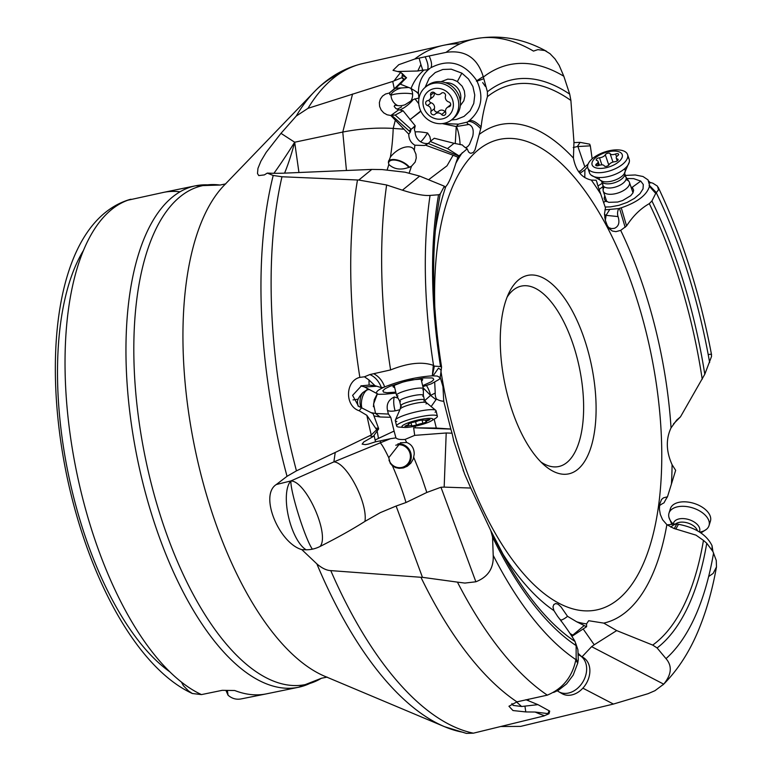 <?xml version="1.0" encoding="UTF-8"?>
<svg xmlns="http://www.w3.org/2000/svg" width="772" height="772" viewBox="0 0 772 772"><rect width="100%" height="100%" fill="white"/><g stroke="black" fill="none" stroke-linecap="round" stroke-linejoin="round"><path stroke-width="1.16" d="M502.408 369.653A101.344 44.265 78.4 0 0 544.974 465.748A101.344 44.265 78.4 0 0 593.967 379.631A101.344 44.265 78.4 0 0 534.021 275.093A101.344 44.265 78.4 0 0 509.298 292.183A101.344 44.265 78.4 0 0 502.408 369.653M649.32 182.173L652.861 183.196L657.454 186.149L658.555 189.787L655.727 193.396L651.915 200.971L649.31 203.634C640.577 208.565 632.992 215.996 626.574 225.935L620.688 230.374L615.921 231.648L612.36 231.04L609.581 228.946L607.178 225.347L605.229 220.03L604.486 213.921L605.46 207.88L600.732 194.081A254.586 111.207 78.4 0 0 591.294 180.05C581.731 177.946 575.767 170.622 573.422 158.077A254.586 111.207 78.4 0 0 479.2 134.453L475.012 149.903L473.294 152.48L470.891 153.31L469.772 152.952L468.546 151.949L467.176 148.813L459.022 155.857L447.519 148.591L430.226 141.469L434.289 138.246L454.061 143.293L447.519 148.591M359.848 377.373L364.452 376.794L368.977 379.949L369.103 385.074L361.46 385.817L352.601 395.38L358.623 406.362L361.557 407.79L359.183 410.752C344.563 406.12 345.18 380.857 359.848 377.373A343.656 150.106 78.4 0 1 357.976 364.905A343.656 150.106 78.4 0 1 357.484 179.992L358.797 180.04L371.795 169.415L382.15 169.57L405.107 172.204L419.669 176.093L444.354 186.206L444.797 187.21L445.82 186.535C448.493 183.852 451.832 176.112 455.827 163.326L457.902 157.208L453.096 155.23L447.007 165.806L428.614 179.722M597.142 183.591L600.732 194.081M597.383 183.611L596.109 180.156L595.588 180.204M595.087 180.233L591.294 180.05M459.88 43.898A343.656 150.106 78.4 0 0 444.035 45.21A343.656 150.106 78.4 0 0 442.79 45.471A343.656 150.106 78.4 0 0 414.718 59.048L446.052 52.371A343.656 150.106 -101.6 0 1 474.954 38.851A343.656 150.106 -101.6 0 1 533.481 51.097L537.852 49.64L544.849 50.527L550.021 53.693L554.991 58.904L559.179 65.379L563.821 76.245L569.717 94.165L570.894 100.456L573.963 142.202L573.422 158.077M446.052 52.371C465.053 49.669 477.443 57.746 483.243 76.602L487.393 91.771L487.45 96.616C484.198 107.549 482.095 117.643 481.139 126.878L479.2 134.453M454.061 143.293L462.341 144.962A14.05 4.748 23.4 0 0 467.176 148.813M442.887 123.52L458.433 124.157L467.465 122.044A9.689 3.107 -6.1 0 0 468.942 124.456C472.696 126.087 473.969 129.995 472.773 136.19L469.482 144.403L467.591 146.69L465.526 147.732M467.465 122.044A18.248 16.907 51 0 1 468.025 121.6C471.19 120.914 475.436 123.298 480.753 128.76M387.168 169.888L388.837 164.475C394.772 169.908 402.337 170.487 411.505 166.221L415.153 162.11L416.262 158.019L415.944 154.168L414.294 150.424L414.882 145.204L424.484 145.512L428.315 143.486L458.964 156.118L457.902 157.208M364.452 376.794L369.865 374.565L390.603 369.923C408.031 362.965 422.274 361.441 433.314 365.349L434.366 366.121L440.551 366.575L441.555 367.231L441.179 370.068L438.496 368.138L433.111 375.819M444.354 186.206L440.223 194.013L438.554 194.766A296.072 129.329 78.4 0 0 440.551 366.575M583.121 628.91L594.218 644.784L616.683 630.589L603.772 623.11L588.689 620.717L586.537 623.882A254.586 111.207 -101.6 0 1 576.703 621.798L567.516 616.317L561.022 606.917L558.108 604.196L555.676 603.54L553.804 604.563L552.974 606.937L553.929 610.623A254.586 111.207 -101.6 0 1 501.018 551.015M464.58 473.95L453.839 441.362L452.045 433.188L446.206 432.986L444.17 487.113L470.756 488.049L464.58 473.95M434.163 419.167L436.305 428.064L450.829 429.029L443.736 401.237L442.964 386.627L440.079 376.823M673.387 424.021L680.47 416.851L676.668 420.093L671.042 427.891C665.763 439.162 666.111 451.427 672.084 464.686A254.586 111.207 -101.6 0 1 671.437 484.025L667.471 496.811L663.544 497.805L661.546 499.474L659.606 504.512L659.433 509.317L660.311 514.413L662.588 519.73L666.873 524.661A254.586 111.207 -101.6 0 1 603.772 623.11M583.893 625.494L586.614 626.7L586.537 623.882M586.614 626.7L572.062 636.234M584.008 625.417L576.703 621.798M594.218 644.784L591.622 646.656L581.885 656.953M581.297 656.345L578.411 653.604M591.622 646.656L663.698 684.156L654.984 690.679L648.065 693.681L613.422 704.064L582.87 688.161M501.211 726.51L520.627 726.394L613.422 704.064M708.657 576.53L713.145 573.413L716.484 566.928L716.262 560.433L712.942 551.565L712.025 545.669L712.324 550.378M663.698 684.156C671.611 674.506 672.383 665.995 666.004 658.632L657.107 647.959L652.707 645.083A291.295 127.235 78.4 0 0 703.456 540.4L696.026 535.16L673.821 528.415L666.873 524.661M616.683 630.589L652.707 645.083M659.462 505.737A16.887 4.815 -16.1 0 1 664.026 502.833A14.05 2.548 114.8 0 1 667.471 496.811M670.936 527.218L671.071 527.044A9.689 2.76 163.9 0 1 675.963 523.899A18.248 10.509 17.3 0 0 676.706 524.024L674.313 528.588M671.437 484.025L675.654 470.322L672.084 464.686M708.194 354.531L711.282 354.174L711.543 356.432L704.788 374.256L680.47 416.851M655.727 193.396C650.063 187.229 648.036 184.653 649.657 185.685C647.303 194.727 637.836 202.1 621.257 207.803L619.501 208.344A18.248 8.492 -18.7 0 0 618.777 208.585A9.689 8.946 81.4 0 0 618.044 216.575C619.906 222.587 618.69 226.505 614.406 228.329L611.607 228.599L608.51 227.595M619.501 208.344L625.175 227.344M273.935 173.295A36.853 1.872 122.9 0 0 294.672 142.222L280.979 133.344L296.265 116.041L308.018 108.321L392.745 81.427L394.28 88.838L403.766 79.564L401.826 77.721L402.453 74.266L400.832 72.327A343.656 150.106 78.4 0 0 394.135 80.828L392.745 81.427M400.832 72.327L393.016 70.349L398.777 64.694L414.718 59.048M419.119 58.218L420.885 64.472L417.797 70.995L397.483 71.506M425.111 56.752C427.91 62.725 428.701 67.096 427.476 69.856L422.747 70.127L420.885 64.472M468.025 121.6L469.386 120.577C481.593 109.865 484.063 96.577 476.807 80.713C464.3 62.744 449.005 58.411 430.901 67.704C432.185 65.331 431.596 61.413 429.145 55.96M423.529 70.435C418.067 75.26 413.908 81.272 411.042 88.471L418.414 93.016C418.366 82.643 422.236 74.411 430.023 68.332L427.476 69.856M483.552 78.783C477.627 81.041 475.378 81.687 476.807 80.713L483.243 76.602M469.386 120.577C472.29 119.901 476.208 122.005 481.139 126.878M418.414 93.016L418.935 98.584M461.878 73.137L468.45 78.985L472.918 86.57L474.751 95.052L473.767 103.467L470.061 110.859L464.049 116.408L456.426 119.477L451.466 119.978M425.092 87.419L429.261 78.097L435.254 72.539L442.877 69.461L451.253 69.191L461.868 73.147L457.371 81.533L452.71 79.516L447.76 79.14L440.995 81.726M416.745 92.254L418.405 93.74M394.28 88.838L389.223 93.065L385.585 93.991L382.516 96.075L380.364 99.077L379.361 102.666L379.631 106.439L381.136 109.962L383.703 112.857L387.071 114.777L390.835 115.51L398.786 109.759L395.882 108.505L394.183 106.488L394.695 105.272L397.657 105.561A10.461 5.665 158.5 0 0 405.049 104.741L413.078 99.598L418.656 98.044M411.042 88.471L410.733 88.288A11.512 10.316 -71 0 1 412.615 94.107A11.512 10.316 -71 0 1 410.482 101.74M455.258 143.602L456.252 126.55L442.221 123.597M428.45 143.38A11.512 11.213 66.1 0 1 415.153 132.002C417.16 131.539 421.3 131.858 427.582 132.977L429.859 136.567L430.786 141.044M415.153 132.002L414.4 129.638L415.22 125.807L403.08 110.772L395.216 115.076L391.722 115.163M409.961 119.718L420.759 110.994M468.942 124.456L456.252 126.55A11.512 1.92 -99.3 0 1 460.064 144.615M428.315 143.486L430.226 141.469M425.333 145.097L453.096 155.23M409.199 173.025L411.486 166.202M414.294 150.424C412.19 144.113 399.539 146.014 390.777 156.562L390.362 157.15A36.853 5.713 94.1 0 0 393.199 128.413C376.9 127.476 360.09 128.683 342.768 132.051L346.435 170.284M388.538 160.972A12.439 5.877 -155.6 0 1 388.943 160.615A12.439 5.877 -155.6 0 1 399.095 160.528A12.439 5.877 -155.6 0 1 409.498 167.331M388.837 164.475L388.374 162.139L390.362 157.15M414.882 145.204C410.791 142.762 408.764 139.085 408.784 134.174L390.835 115.51M371.795 169.415L284.868 173.121A31.613 3.985 176.9 0 1 276.762 173.304A31.613 3.985 176.9 0 1 271.001 173.227L267.276 173.102L273.211 175.466A338.223 147.742 78.4 0 0 268.096 384.147A338.223 147.742 78.4 0 0 287.039 476.314L296.448 470.852L335.231 452.46L333.88 461.888L290.938 480.927C306.185 481.149 330.04 534.707 320.11 546.451A31.613 29.548 124.5 0 1 312.409 549.153A31.613 29.548 124.5 0 1 306.195 549.789L301.833 549.625L316.858 563.878A338.223 147.742 78.4 0 0 444.575 726.703A338.223 147.742 78.4 0 0 462.775 732.232L466.356 733.39L473.381 733.178L543.729 716.02L549.008 713.733L535.131 712.035A343.656 150.106 78.4 0 0 544.54 715.692M419.669 176.093L402.424 190.182L386.627 184.981L358.797 180.04M357.484 179.992L281.973 176.759L273.211 175.466M359.183 410.752L366.854 415.317A343.656 150.106 78.4 0 0 371.245 435.003L335.231 452.46M369.103 385.074L374.999 385.701L368.977 379.949M369.865 374.565C375.028 376.813 378.878 381.175 381.436 387.65L374.999 385.701M361.045 385.72L364.567 386.994L376.253 386.28M360.881 385.961L364.056 386.733M433.314 365.349L432.339 375.829C416.571 376.939 400.678 380.635 384.678 386.907L383.935 387.235C377.45 390.207 375.231 392.369 377.286 393.72L378.492 394.318L385.045 394.183L396.017 393.093M364.567 386.994L377.411 393.826L373.542 404.055L375.559 413.464L388.461 414.062L390.757 417.295L380.065 416.976L374.401 416.012L374.526 416.697M383.935 387.235L381.436 387.65M422.882 386.608L431.152 383.887A18.248 3.107 166.4 0 1 431.606 383.674L439.21 379.351L440.137 377.662L437.232 376.051L432.339 375.829L434.366 366.121M395.785 392.137L386.994 392.716L383.539 392.118L382.864 390.738L385.074 388.731L389.889 386.328L404.982 381.426L423.789 377.933L431.915 377.923L433.092 378.29L433.748 379.679L431.538 381.686L422.651 385.653M373.986 373.899C378.869 376.466 382.43 380.799 384.678 386.907M402.424 190.182C415.056 194.197 424.262 195.943 430.052 195.422L438.554 194.766M443.736 401.237A14.05 13.423 -137.5 0 1 436.489 398.97A16.887 11.657 134.9 0 1 435.234 393.025L434.704 382.227M436.489 398.97L431.123 406.603M436.305 428.064L413.647 427.775L450.809 429.078L452.045 433.188M413.647 427.775L414.689 435.369L446.206 432.986M399.722 409.671A11.512 3.783 -17.2 0 1 395.139 410.829A11.512 3.783 -17.2 0 1 387.486 410.26L388.229 413.367M415.336 427.321L415.085 426.202M395.93 437.869L390.478 438.708L380.258 442.838L380.557 440.793L375.453 441.825L375.124 440.001L394.087 431.065A14.282 11.339 63.4 0 0 394.087 431.065L395.93 437.869C397.223 439.278 400.272 439.799 405.068 439.432L414.689 435.369M377.141 431.056L378.473 438.39L394.087 431.065L390.757 417.295M387.486 410.26C386.289 404.142 388.567 399.713 394.328 396.972L398.024 398.111M424.658 400.668L430.583 395.409L423.191 387.901M426.443 385.431A11.512 3.542 -117.1 0 1 430.583 395.409L435.234 393.025M392.581 431.818A14.282 11.339 -116.6 0 1 393.797 431.355M380.557 440.793L390.478 438.708M405.068 439.432L406.738 442.51L400.485 442.732L388.76 457.68C384.91 449.632 382.082 444.682 380.258 442.838L333.88 461.888C346.792 462.476 367.906 502.881 364.953 521.38C352.399 529.351 337.441 537.708 320.11 546.451M397.908 443.852A12.439 11.927 -107.9 0 1 411.187 454.94A12.439 11.927 -107.9 0 1 403.64 467.851M388.76 457.68L390.275 463.374L392.475 465.854L395.631 467.629L399.201 468.343L403.158 467.977L407.317 466.24L410.926 463.084L413.319 458.906L414.236 453.955C414.11 448.175 411.611 444.363 406.738 442.51M470.756 488.049L490.789 530.615L492.565 537.032L493.202 555.357C493.848 568.182 488.068 576.993 475.87 581.779L440.966 487.248L444.17 487.113M440.966 487.248L426.82 492.459L421.329 476.092L413.753 457.4M490.789 530.615L506.886 561.64A291.295 127.235 78.4 0 0 575.063 641.503C570.72 634.111 564.892 625.716 557.587 616.297L553.929 610.623M559.237 618.604A16.887 12.024 24.1 0 0 561.138 620.148A14.05 8.917 137.6 0 0 567.516 616.317M561.138 620.148L561.138 621.209M570.363 633.706L572.785 635.124L584.124 625.609M572.785 635.124L571.762 635.771M575.719 643.337L577.9 649.744L578.276 659.703L577.717 663.187L575.796 660.021C572.226 676.986 562.73 688.692 547.319 695.147A343.656 150.106 -101.6 0 1 457.439 582.127L422.458 577.331L396.123 506.036L405.975 502.533L426.82 492.459M553.592 692.465L558.378 690.274L566.638 683.847L573.191 675.104L577.717 663.187L576.144 658.313L576.124 645.604L575.063 641.503M528.424 700.609L528.531 699.191M535.131 712.035L525.79 711.929L512.984 710.549L508.941 706.255L516.922 701.854L547.319 695.147M316.858 563.878C321.895 568.192 326.537 570.44 330.773 570.614L420.933 577.282A343.656 150.106 78.4 0 0 516.922 701.854M511.894 703.572L513.148 705.415L521.582 706.496L537.949 704.653L549.703 711.099L549.008 713.733M524.95 706.226L525.79 711.929M420.933 577.282L422.458 577.331M575.796 660.021L576.105 658.487M475.87 581.779L464.898 583.072L457.439 582.127M396.123 506.036L380.258 512.656L364.953 521.38M712.151 549.982L712.025 545.679C706.669 534.716 695.495 527.585 678.491 524.294L675.78 529.1M712.942 551.565L706.756 543.256L703.456 540.4M678.491 524.294L676.706 524.024M667.153 524.873L675.963 523.899M621.257 207.803L626.574 225.935M602.266 183.273L598.097 185.869M625.388 175.427L635.211 174.964L643.018 176.518L648.046 179.905L649.657 185.685L656.576 192.817M604.93 209.83L618.777 208.585M626.941 178.515L633.638 178.631L640.75 181.102L643.298 184.518L643.037 188.87L639.988 193.656L634.497 198.336L627.192 202.389L618.883 205.342L610.527 206.886L605.152 207.012M599.226 189.41L602.922 186.66M604.746 217.607L606.02 215.34L604.486 214.5M618.044 216.575L606.02 215.34A11.512 4.314 -84.1 0 1 605.287 220.242M579.154 172.262L584.838 166.877L577.938 146.545L590.319 145.831L589.692 144.171L580.09 142.357L573.895 142.608M580.09 142.357L577.359 146.545L577.938 146.545M573.229 147.539L577.359 146.545M280.979 133.344L266.186 152.335L260.907 161.165L257.954 168.383L257.491 173.517L258.774 175.582L264.352 174.906L267.276 173.102M352.572 94.02L342.768 132.051L294.672 142.222L298.947 172.542M404.113 129.204L393.199 128.413L395.332 120.152M394.135 80.828L401.826 77.721M402.482 75.685L406.564 77.731L404.036 79.342A18.393 17.09 53.5 0 1 402.077 77.075M406.564 77.731L396.547 87.439L389.223 93.065M417.797 70.995L422.747 70.127M400.195 84.1L410.733 88.288M395.013 88.433A11.512 3.165 179.7 0 1 401.247 87.979A11.233 5.172 -18 0 0 391.018 94.589L389.831 94.705L389.783 92.621M401.247 87.979L408.678 87.477M397.657 105.561A11.512 10.962 52.6 0 1 391.028 95.448A11.512 10.962 52.6 0 1 391.018 94.589M401.816 82.729L394.724 88.471M413.078 99.598A11.512 3.233 -38.2 0 1 399.722 109.981M398.786 109.759L403.08 110.772M414.882 126.762L411.071 129.242A14.282 5.356 47 0 0 411.032 129.214L395.216 115.076M413.02 127.583L415.22 125.807M408.784 134.174L410.337 132.06L411.071 129.242M391.481 115.163L409.16 130.96A14.282 5.356 -133 0 1 410.337 132.06M287.039 476.314L276.289 484.536C258.987 495.412 279.271 543.324 301.833 549.625M306.195 549.789A36.853 14.147 76.2 0 1 288.381 516.227A36.853 14.147 76.2 0 1 290.938 480.927L276.289 484.536M225.926 690.409L228.049 695.196C231.909 698.573 236.261 699.818 241.115 698.921L266.05 693.932A255.957 111.805 78.4 0 1 234.736 690.515L222.259 690.322L201.473 694.597L192.334 693.507L188.407 690.872L183.398 685.681L181.401 682.023M309.919 683.413A255.957 111.805 -101.6 0 1 298.494 687.263L266.05 693.932M228.049 695.196L227.373 690.438M127.901 200.199L163.828 192.325A255.957 111.805 78.4 0 1 179.982 191.803M408.938 167.572A11.512 5.443 24.4 0 0 399.327 161.078A11.512 5.443 24.4 0 0 389.706 161.078A11.512 5.443 24.4 0 0 388.827 162.159A11.512 5.443 24.4 0 0 388.702 164.185M388.982 460.102A11.512 11.04 72.1 0 0 410.308 455.036A11.512 11.04 72.1 0 0 395.775 445.232M540.979 462.042A92.138 40.241 78.4 0 0 558.619 466.558A92.138 40.241 78.4 0 0 581.692 380.847A92.138 40.241 -101.6 0 0 527.189 285.814A92.138 40.241 -101.6 0 0 521.525 286.065A92.138 40.241 -101.6 0 0 507.088 297.162M392.475 465.854C398.593 480.097 403.1 492.324 405.975 502.533M370.27 435.968L373.214 436.518L363.737 441.98L362.145 444.141L365.291 444.614L368.283 444.103L375.453 441.825M366.854 415.317L376.678 429.724L378.666 428.914L373.214 436.518M376.678 429.724L371.245 435.003M378.666 428.914L378.444 428.016A18.393 3.416 -13.2 0 1 376.051 428.219M361.557 407.79L373.117 413.686L378.444 428.016M358.034 406.033L357.388 401.43L358.14 399.124A11.512 2.654 -16 0 1 353.036 399.886M375.124 440.001L374.053 435.379M369.672 389.59L367.047 389.715L362.83 392.591A11.512 7.295 -83.8 0 0 361.055 395.959A11.512 7.295 -83.8 0 0 360.958 407.519M369.325 389.522A11.512 11.512 0 0 1 369.344 389.522A11.512 5.694 -79.5 0 0 362.994 395.544A11.512 5.694 -79.5 0 0 361.856 407.925M358.14 399.124A10.461 4.507 125.3 0 1 362.83 392.591M378.473 438.39L375.346 439.905M584.78 177.628L584.915 169.85L587.608 166.771M584.915 169.85L579.955 173.285M589.837 144.673L590.097 145.358A18.393 8.309 161.8 0 1 590.097 145.358L590.117 145.416M592.172 158.858L590.319 145.831M584.838 166.877L588.09 164.137M604.794 195.741L604.148 198.346L605.142 200.546L608.751 202.332L617.658 202.042L622.599 200.546L630.705 195.692L632.963 192.875L633.638 190.211L632.654 188.011L630.965 186.843M521.582 706.496L516.516 701.951M525.906 699.712L537.949 704.653M412.605 379.67L402.598 382.159L395.013 385.074L392.967 386.724L394.733 387.795M421.608 381.32L422.728 379.592L421.203 379.091L412.509 379.795M460.334 105.639L463.837 100.746L464.927 95.94L464.358 90.922L462.196 86.261L457.371 81.533M398.014 395.92A13.819 2.355 -13.6 0 1 396.567 395.361A13.819 2.355 -13.6 0 1 396.538 395.264A13.819 2.355 -13.6 0 1 397.175 394.27A13.819 2.355 -13.6 0 1 411.794 389.194A13.819 2.355 -13.6 0 1 423.403 388.779A13.819 2.355 -13.6 0 1 423.413 388.876A13.819 2.355 -13.6 0 1 422.767 389.773M400.494 401.585A12.207 2.075 -13.6 0 1 399.626 401.141A12.207 2.075 -13.6 0 1 399.597 401.064A12.207 2.075 -13.6 0 1 400.157 400.185A12.207 2.075 -13.6 0 1 413.068 395.708A12.207 2.075 -13.6 0 1 423.326 395.332A12.207 2.075 -13.6 0 1 423.336 395.428A12.207 2.075 -13.6 0 1 422.757 396.21M396.847 421.454A20.96 3.571 -13.6 0 1 395.293 420.557A20.96 3.571 -13.6 0 1 395.293 420.248A20.96 3.571 -13.6 0 1 396.268 419.051A20.96 3.571 -13.6 0 1 417.575 411.553A20.96 3.571 -13.6 0 1 435.9 410.453A20.96 3.571 -13.6 0 1 436.045 410.733A20.96 3.571 -13.6 0 1 435.07 412.238M402.463 427.119A20.96 3.571 -13.6 0 1 399.462 427.119A20.96 3.571 -13.6 0 1 396.625 426.057A20.96 3.571 -13.6 0 1 397.599 424.552A20.96 3.571 -13.6 0 1 419.765 416.861A20.96 3.571 -13.6 0 1 437.377 416.224A20.96 3.571 -13.6 0 1 436.402 417.739A20.96 3.571 -13.6 0 1 435.331 418.463A20.96 3.571 -13.6 0 1 434.009 419.186M432.137 420.325A15.894 2.702 -13.6 0 1 431.326 420.875A15.894 2.702 -13.6 0 1 418.057 425.536A15.894 2.702 -13.6 0 1 404.123 427.437A15.894 2.702 -13.6 0 1 402.704 425.497A15.894 2.702 -13.6 0 1 422.188 419.148A15.894 2.702 -13.6 0 1 432.137 420.325M407.336 426.105A4.69 0.801 -13.6 0 1 411.775 425.854A4.69 0.801 -13.6 0 1 411.765 425.951L416.407 425.14A4.69 0.801 -13.6 0 1 422.873 423.374L426.501 421.937A4.69 0.801 -13.6 0 1 425.951 421.715A4.69 0.801 -13.6 0 1 426.163 421.377A4.69 0.801 -13.6 0 1 428.528 420.335L429.956 419.572L427.514 419.717A4.69 0.801 -13.6 0 1 423.075 419.968A4.69 0.801 -13.6 0 1 423.085 419.872L418.434 420.682A4.69 0.801 -13.6 0 1 411.968 422.448L408.349 423.876A4.69 0.801 -13.6 0 1 408.899 424.108A4.69 0.801 -13.6 0 1 406.313 425.488L404.895 426.24L407.336 426.105L407.114 425.208M557.394 690.805A20.96 15.894 -59.6 0 0 558.716 691.702A20.96 15.894 -59.6 0 0 582.339 682.776A20.96 15.894 -59.6 0 0 581.548 656.683A20.96 15.894 -59.6 0 0 579.917 655.534A20.96 15.894 -59.6 0 0 578.479 654.82M560.404 692.523A20.96 15.894 -59.6 0 0 561.948 693.594A20.96 15.894 -59.6 0 0 585.572 684.668A20.96 15.894 -59.6 0 0 584.771 658.574A20.96 15.894 -59.6 0 0 583.14 657.426A20.96 15.894 -59.6 0 0 581.451 656.605M699.721 532.14A20.96 12.072 -162.7 0 0 706.563 529.225A20.96 12.072 -162.7 0 0 709.014 525.645A20.96 12.072 -162.7 0 0 694.925 508.69A20.96 12.072 -162.7 0 0 668.996 513.148A20.96 12.072 -162.7 0 0 669.034 517.674A20.96 12.072 -162.7 0 0 673.358 524.169M709.333 523.281A20.96 12.072 -162.7 0 0 710.414 521.158A20.96 12.072 -162.7 0 0 696.325 504.203A20.96 12.072 -162.7 0 0 670.395 508.671A20.96 12.072 -162.7 0 0 670.077 511.025M625.947 179.654A13.819 6.437 161.3 0 1 629.045 181.565A13.819 6.437 161.3 0 1 629.431 182.327A13.819 6.437 161.3 0 1 622.406 191.166A13.819 6.437 161.3 0 1 603.26 191.205A13.819 6.437 161.3 0 1 603.106 190.366A13.819 6.437 161.3 0 1 604.399 186.969M624.471 175.669A12.207 5.684 161.3 0 1 625.735 176.769A12.207 5.684 161.3 0 1 626.073 177.435A12.207 5.684 161.3 0 1 619.868 185.251A12.207 5.684 161.3 0 1 602.951 185.29A12.207 5.684 161.3 0 1 602.816 184.547A12.207 5.684 161.3 0 1 603.144 182.906M627.684 157.189A20.96 9.756 161.3 0 1 629.18 159.36A20.96 9.756 161.3 0 1 629.315 161.966A20.96 9.756 161.3 0 1 618.526 172.774A20.96 9.756 161.3 0 1 590.956 174.983A20.96 9.756 161.3 0 1 589.48 172.831A20.96 9.756 161.3 0 1 589.354 170.197M598.503 154.622A20.96 9.756 161.3 0 1 627.549 154.554A20.96 9.756 161.3 0 1 616.886 167.958A20.96 9.756 161.3 0 1 587.849 168.026A20.96 9.756 161.3 0 1 598.503 154.622M614.145 164.803A15.894 7.402 161.3 0 1 593.62 166.791A15.894 7.402 161.3 0 1 600.201 154.69A15.894 7.402 161.3 0 1 620.727 152.702A15.894 7.402 161.3 0 1 614.145 164.803M596.891 160.508A4.69 2.181 161.3 0 1 598.078 161.416A4.69 2.181 161.3 0 1 596.582 163.886A2.577 1.197 -18.7 0 0 595.752 165.247A2.577 1.197 -18.7 0 0 598.773 165.478A4.69 2.181 161.3 0 1 604.254 165.845A2.577 1.197 -18.7 0 0 606.56 166.269A2.577 1.197 -18.7 0 0 609.06 164.716A4.69 2.181 161.3 0 1 611.318 162.747A4.69 2.181 161.3 0 1 614.85 161.705A2.577 1.197 -18.7 0 0 618.111 159.486A2.577 1.197 -18.7 0 0 617.455 158.984A4.69 2.181 161.3 0 1 616.268 158.077A4.69 2.181 161.3 0 1 617.774 155.606A2.577 1.197 -18.7 0 0 618.604 154.246A2.577 1.197 -18.7 0 0 615.573 154.004A4.69 2.181 161.3 0 1 610.092 153.638A2.577 1.197 -18.7 0 0 606.531 153.686A2.577 1.197 -18.7 0 0 605.287 154.767A4.69 2.181 161.3 0 1 599.497 157.778A2.577 1.197 -18.7 0 0 597.547 158.356A2.577 1.197 -18.7 0 0 596.245 160.007A2.577 1.197 -18.7 0 0 596.891 160.508M607.989 165.71A4.69 2.181 -18.7 0 0 608.703 164.803A2.577 1.197 161.3 0 1 609.764 163.818M445.608 82.758A13.819 12.806 51 0 1 460.286 100.9M426.395 86.387A20.96 19.425 51 0 1 427.215 85.682A20.96 19.425 51 0 1 453 87.139A20.96 19.425 51 0 1 457.931 113.156A20.96 19.425 51 0 1 453.579 118.27A20.96 19.425 51 0 1 452.72 118.927M421.194 92.157A20.96 19.425 51 0 1 425.536 87.043A20.96 19.425 51 0 1 451.33 88.49A20.96 19.425 51 0 1 456.252 114.517A20.96 19.425 51 0 1 451.909 119.631A20.96 19.425 51 0 1 426.115 118.174A20.96 19.425 51 0 1 421.194 92.157M451.475 112.249A15.894 14.736 51 0 1 430.805 116.678A15.894 14.736 51 0 1 424.889 95.294A15.894 14.736 51 0 1 445.56 90.855A15.894 14.736 51 0 1 451.475 112.249M427.572 105.581A4.69 4.343 51 0 1 430.921 111.477A2.577 2.393 -129 0 0 435.109 114.159A4.69 4.343 51 0 1 441.613 114.536A2.577 2.393 -129 0 0 445.724 112.345A4.69 4.343 51 0 1 448.879 106.826A2.577 2.393 -129 0 0 448.793 101.962A4.69 4.343 51 0 1 445.454 96.066A2.577 2.393 -129 0 0 441.256 93.383A4.69 4.343 51 0 1 434.761 93.007A2.577 2.393 -129 0 0 430.651 95.197A4.69 4.343 51 0 1 427.495 100.717A2.577 2.393 -129 0 0 427.572 105.581L431.075 102.753A2.577 2.393 51 0 1 429.145 100.003M438.052 111.747A2.577 2.393 51 0 1 434.414 108.649A4.69 4.343 -129 0 0 431.075 102.753M430.515 98.266L430.988 97.88A4.69 4.343 -129 0 0 434.192 92.524M450.723 104.703A4.69 4.343 -129 0 0 449.352 106.439M445.676 112.181A2.577 2.393 51 0 1 445.106 111.708A4.69 4.343 -129 0 0 438.612 111.322L435.852 113.561M434.8 307.024A240.237 104.934 -101.6 0 1 527.845 141.787A240.237 104.934 -101.6 0 1 656.711 386.473A240.237 104.934 -101.6 0 1 583.632 610.777A240.237 104.934 -101.6 0 1 440.889 370.898M671.042 427.891A254.586 111.207 -101.6 0 0 666.728 386.454A254.586 111.207 78.4 0 0 620.688 230.374M445.82 186.535A254.586 111.207 78.4 0 0 435.283 231.156M462.303 152.663A254.586 111.207 78.4 0 0 455.827 163.326M570.894 100.456A291.295 127.235 78.4 0 0 487.45 96.616M440.223 194.013A291.295 127.235 78.4 0 0 436.489 219.084A291.295 127.235 78.4 0 0 441.555 367.231M713.579 552.964A311.415 136.026 -101.6 0 1 666.004 658.632M702.221 379.226A291.295 127.235 78.4 0 0 649.31 203.634M339.111 73.929A338.223 147.742 78.4 0 0 314.136 91.965C327.946 77.47 344.148 67.994 362.753 63.545A342.064 149.411 78.4 0 0 308.018 108.321M483.32 77.113A311.415 136.026 -101.6 0 1 563.821 76.245M569.717 94.165A296.072 129.329 78.4 0 0 487.393 91.771M418.762 103.709L414.873 98.758M456.252 126.55L458.433 124.157M390.603 369.923A343.656 150.106 -101.6 0 1 388.895 358.546A343.656 150.106 -101.6 0 1 386.627 184.981M281.973 176.759A342.064 149.411 78.4 0 0 296.448 470.852M374.459 392.234L377.286 393.72M433.565 365.513A311.415 136.026 -101.6 0 1 430.052 195.422M394.328 396.972A11.512 3.937 -100 0 0 393.72 402.135A11.512 3.937 -100 0 0 395.139 410.829M430.583 395.409L436.103 399.703M371.322 412.682L375.559 413.464L380.065 416.976M491.214 531.522A291.295 127.235 78.4 0 0 506.886 561.64M330.773 570.614A342.064 149.411 78.4 0 0 473.381 733.178M549.162 710.79A18.393 13.809 -58.5 0 0 547.995 713.521M575.873 659.606A311.415 136.026 -101.6 0 1 493.202 555.357M657.107 647.959A296.072 129.329 78.4 0 0 706.756 543.256M656.383 192.971A311.415 136.026 -101.6 0 1 709.642 362.522M704.788 374.256A296.072 129.329 78.4 0 0 651.915 200.971M606.02 215.34L609.706 209.55M466.413 733.4L444.575 726.703L324.954 676.359A261.602 114.266 78.4 0 1 188.455 411.399A261.602 114.266 -101.6 0 1 224.063 185.405L314.136 91.965A338.223 147.742 78.4 0 0 296.265 116.041M391.028 95.448A11.512 2.075 177.3 0 1 397.339 93.779A11.512 2.075 177.3 0 1 412.615 94.107M398.883 85.209L395.669 87.902M401.623 106.845A11.512 1.428 -33.5 0 1 397.04 109.151M427.582 132.977A11.512 1.467 -57.5 0 1 423.973 138.159A11.512 1.467 -57.5 0 1 420.566 141.739M411.032 129.214L409.16 130.96M294.672 142.222A36.853 4.902 -73.5 0 1 284.578 173.131M312.409 549.153A36.853 3.841 72.4 0 1 301.408 523.551A36.853 3.841 72.4 0 1 290.938 480.927M327.145 677.102L321.432 678.26A254.702 111.255 -101.6 0 1 139.182 422.506A254.702 111.255 -101.6 0 1 220.078 185.048L195.451 185.82A255.957 111.805 -101.6 0 1 207.465 184.855M321.432 678.26L298.494 687.263A255.957 111.805 -101.6 0 1 131.346 423.934A255.957 111.805 -101.6 0 1 195.451 185.82L162.574 192.575M201.473 694.597A255.957 111.805 -101.6 0 1 70.426 436.46A255.957 111.805 -101.6 0 1 130.97 199.215M83.366 250.601A237.535 103.757 78.4 0 0 68.177 473.284A237.535 103.757 78.4 0 0 169.956 671.929M367.269 388.422A11.512 3.513 -56.3 0 1 367.047 389.715M580.631 170.815L578.604 171.5M631.631 188.812A18.431 15.488 -54 0 0 632.017 187.451L640.75 181.092M603.54 202.418L605.779 201.096A18.431 15.488 -54 0 0 606.753 201.675M492.565 537.032A296.072 129.329 78.4 0 0 576.124 645.604M401.43 406.284A12.207 2.075 -13.6 0 1 400.736 405.811A12.207 2.075 -13.6 0 1 401.305 404.933A12.207 2.075 166.4 0 1 414.217 400.456A12.207 2.075 166.4 0 1 424.475 400.089L423.326 395.332M400.108 409.372A13.664 2.326 -13.6 0 1 400.234 408.899A13.664 2.326 -13.6 0 1 400.736 408.388A13.664 2.326 166.4 0 1 413.956 403.64A13.664 2.326 166.4 0 1 426.337 402.598L424.475 400.089A12.207 2.075 166.4 0 1 423.905 400.957M426.028 403.939A13.664 2.326 166.4 0 0 426.337 402.598L435.9 410.453M410.955 422.612L411.717 425.768M416.407 425.14L415.587 421.724M428.344 419.553L428.528 420.335M426.028 420.007L426.327 421.251M421.995 419.717L422.873 423.374M697.415 530.75A12.207 7.025 17.3 0 0 689.222 523.503A12.207 7.025 -162.7 0 0 675.654 523.937M699.345 531.898A13.664 7.865 17.3 0 0 690.448 520.135A13.664 7.865 -162.7 0 0 673.348 524.188M624.616 172.996L624.664 173.285A12.207 5.684 -18.7 0 1 618.459 181.092A12.207 5.684 161.3 0 1 601.542 181.13A12.207 5.684 161.3 0 1 601.523 181.082M629.315 161.966L624.008 174.134A13.664 6.359 -18.7 0 1 618.14 178.737A13.664 6.359 161.3 0 1 602.575 181.401A13.664 6.359 161.3 0 1 599.062 177.512M624.008 174.134A13.664 6.359 -18.7 0 0 624.432 168.904M626.073 177.435L624.664 173.285A12.207 5.684 -18.7 0 0 624.644 173.237M597.238 165.816L596.582 163.886M598.599 165.546L597.692 162.863M601.899 164.861L599.497 157.778M608.703 164.803L605.287 154.767M612.958 162.081L610.092 153.638M616.529 156.812L615.573 154.004M617.899 160.277L617.455 158.984M434.414 108.649L430.921 111.477M434.047 92.447L430.651 95.197M450.539 105.484L448.879 106.826M445.106 111.708L441.613 114.536M463.528 471.258L463.084 470.003M453.859 441.362L453.473 440.05M716.484 566.928C712.71 588.032 707.422 607.332 700.629 624.828C691.355 649.03 678.839 669.015 663.08 684.783M444.035 45.21L474.954 38.851C499.581 34.364 523.464 38.523 546.595 51.348M362.753 63.545L442.79 45.471M419.794 112.162L409.922 119.679M441.545 366.883C433.131 313.557 431.442 264.294 436.489 219.084M441.246 369.923L440.146 377.662M388.162 413.174L388.441 414.062M377.305 393.759L374.256 399.751L373.387 406.709M658.207 187.297C682.294 238.133 700.079 293.997 711.562 354.869M485.347 86.396L482.683 82.594M406.13 77.441L402.067 73.398M192.228 693.459C136.393 667.722 87.4 576.337 66.324 473.468C40.54 346.435 59.541 220.445 129.841 199.485M220.078 185.048L225.781 183.861M649.455 182.597L650.313 183.003L648.914 181.217M396.538 395.264L394.193 385.556M423.403 388.779L421.068 379.081M423.336 395.38L423.413 388.876M399.606 401.102L396.567 395.361M395.293 420.248L400.234 408.899L400.736 405.811L399.597 401.064M437.377 416.224L436.045 410.733M396.625 426.057L395.293 420.557M431.326 420.875L435.331 418.463M404.123 427.437L399.462 427.119M410.993 422.602L411.775 425.854M408.697 423.278L408.899 424.108M425.555 420.084L425.951 421.715M561.948 693.594L558.716 691.702M583.14 657.426L579.917 655.534M668.986 517.491L671.814 524.362M706.563 529.225L700.947 532.95M710.414 521.158L709.014 525.645M670.395 508.671L668.996 513.148M603.26 191.205L606.821 201.704M629.431 182.327L632.992 192.817M625.947 177.087L629.045 181.565M602.836 184.933L603.106 190.366M601.407 180.88L602.951 185.29M590.956 174.983L602.575 181.401M627.549 154.554L629.18 159.36M587.849 168.026L589.48 172.831M599.39 165.266L598.078 161.416M617.224 160.885L616.268 158.077M425.536 87.043L427.215 85.682M451.909 119.631L453.579 118.27M432.812 97.05L429.319 99.877M441.825 92.968L440.908 93.711M450.549 104.838L447.056 107.665M438.959 111.004L435.466 113.831"/></g></svg>
